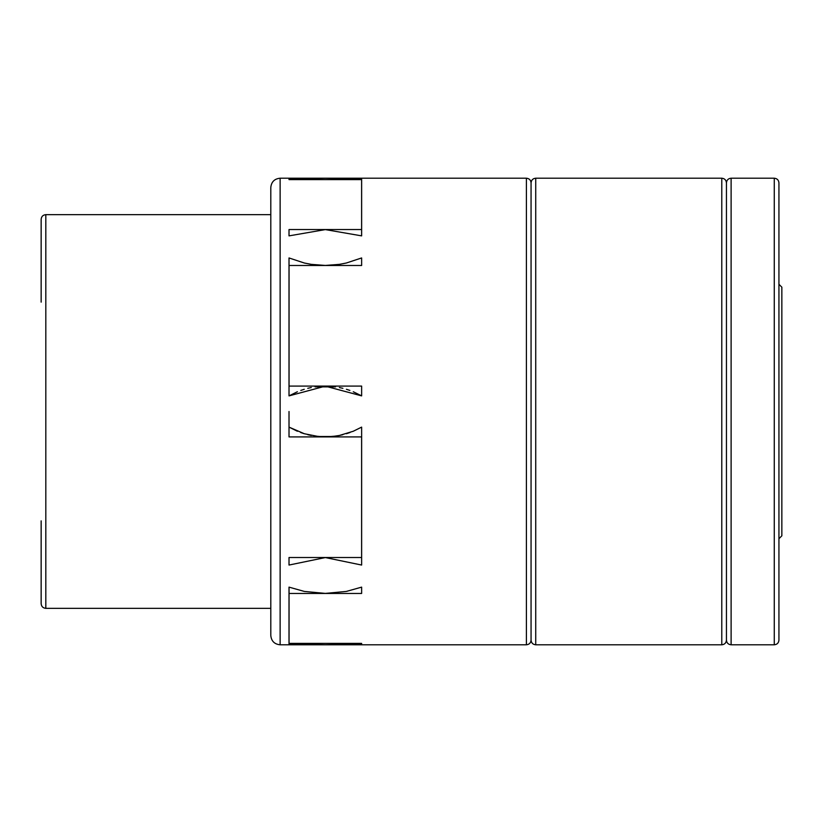 <?xml version="1.0" encoding="UTF-8"?>
<svg xmlns="http://www.w3.org/2000/svg" width="823" height="823" viewBox="0 0 823 823"><rect width="100%" height="100%" fill="white"/><g stroke="black" fill="none" stroke-linecap="round" stroke-linejoin="round"><path stroke-width="1.23" d="M45.821 608.341L45.821 214.659L270.798 214.659L270.798 187.541L270.798 635.459L270.798 608.341L45.821 608.341C42.981 608.063 41.428 606.51 41.15 603.67L41.15 520.856M45.821 214.659C42.981 214.937 41.428 216.49 41.15 219.329L41.15 302.144M289.017 257.949L304.315 263.01L311.32 264.368L325.332 265.438L339.333 264.368L346.349 263.01L361.636 257.949L361.636 265.49L289.048 265.49L289.048 386.09L361.636 386.09L361.636 395.884L325.332 386.162L289.017 395.884L289.017 257.949M280.129 644.79L280.129 178.21L526.401 178.21L526.401 644.79L280.129 644.79C274.46 644.234 271.353 641.127 270.798 635.459M361.636 427.116L361.636 565.051L325.332 557.562L289.017 565.051L289.017 557.51L361.606 557.51L361.606 436.91L289.017 436.91L289.017 427.116L304.315 433.731L318.378 436.509L332.286 436.509L339.333 435.48L353.19 431.283L361.636 427.116L353.242 431.262M361.606 229.545L361.606 179.599L289.017 179.599L289.017 178.735L325.332 179.589L361.636 178.735L361.636 235.872L325.332 229.596L289.017 235.872L289.017 229.545L361.606 229.545L361.606 235.862M289.017 178.735L289.017 179.599L289.017 178.735M361.636 643.401L361.636 644.265L325.332 643.411L289.017 644.265L289.017 587.128L304.315 591.428L325.332 593.404L346.349 591.428L361.636 587.128L361.636 593.455L289.048 593.455L289.048 643.401L361.636 643.401L361.636 644.265M526.401 178.21C529.23 178.488 530.784 180.042 531.061 182.871L531.061 640.129C531.339 642.958 532.893 644.512 535.732 644.79L721.781 644.79C724.61 644.512 726.164 642.958 726.442 640.129L726.442 182.871C726.164 180.042 724.61 178.488 721.781 178.21L721.781 644.79M778.939 284.285L781.85 287.196L781.85 535.804L778.939 538.715M535.732 644.79L535.732 178.21L721.781 178.21M731.112 644.79L731.112 178.21L774.268 178.21C777.097 178.488 778.661 180.042 778.939 182.871L778.939 640.129C778.661 642.958 777.097 644.512 774.268 644.79L731.112 644.79C728.273 644.512 726.719 642.958 726.442 640.129M361.636 260.531L361.636 265.49L361.636 260.531M361.636 257.949L361.636 265.49M289.048 593.455L289.048 587.138M350.012 432.517L346.38 433.721M342.893 434.688L339.364 435.47M335.424 436.139L326.412 436.838M326.361 436.838L324.303 436.838M324.241 436.838L315.23 436.139M311.289 435.47L307.761 434.688M304.273 433.721L300.642 432.517M297.412 431.262L289.017 427.116M289.017 411.5L289.017 436.91M289.017 565.051L289.017 557.51M289.017 395.884L297.381 391.748M300.806 390.421L304.232 389.289M307.751 388.322L311.289 387.53M315.096 386.882L335.558 386.882M339.364 387.53L342.903 388.322M346.421 389.289L349.857 390.421M353.273 391.748L361.636 395.884M774.268 178.21L774.268 644.79M280.129 178.21C274.46 178.766 271.353 181.873 270.798 187.541M535.732 178.21C532.893 178.488 531.339 180.042 531.061 182.871M731.112 178.21C728.273 178.488 726.719 180.042 726.442 182.871M526.401 644.79C529.23 644.512 530.784 642.958 531.061 640.129"/></g></svg>
